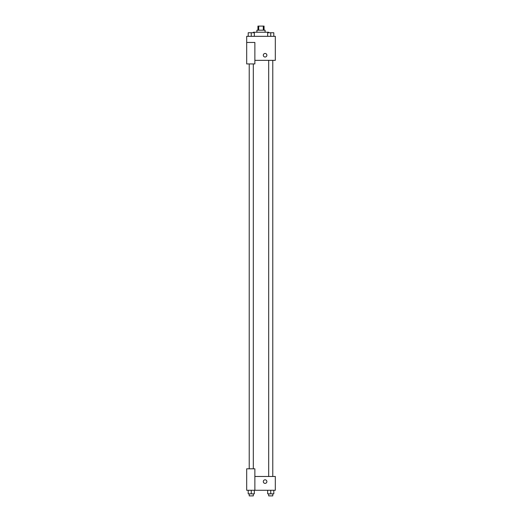 <?xml version="1.0" encoding="UTF-8"?>
<svg xmlns="http://www.w3.org/2000/svg" width="522" height="522" viewBox="0 0 522 522"><rect width="100%" height="100%" fill="white"/><g stroke="black" fill="none" stroke-linecap="round" stroke-linejoin="round"><path stroke-width="0.78" d="M258.71 30.191L258.71 26.1L257.933 26.1L257.933 30.191M258.71 26.1L264.067 26.1L264.067 30.191M263.29 30.191L263.29 26.1M256.909 32.233L256.909 30.191L265.091 30.191L265.091 32.233M268.667 32.742L268.667 32.233L253.333 32.233L253.333 32.742M246.684 42.458L246.684 63.932L254.867 63.932L254.867 42.458L246.684 42.458L246.684 36.325L275.316 36.325L275.316 60.35L254.867 60.35M263.303 55.241A1.788 1.788 0 0 1 265.985 53.688A1.788 1.788 0 0 1 265.985 56.787A1.788 1.788 0 0 1 263.303 55.241M254.867 476.475L275.316 476.475L275.316 490.275L246.684 490.275L246.684 468.808L254.867 468.808L254.867 490.275M263.303 481.584A1.788 1.788 0 0 1 265.985 480.038A1.788 1.788 0 0 1 265.985 483.137A1.788 1.788 0 0 1 263.303 481.584M267.669 490.275L267.669 493.858L273.802 493.858L273.802 490.275L273.802 493.858M270.735 493.858L270.735 490.275M272.778 493.858L272.778 495.9L268.686 495.9L268.686 493.858M248.198 490.275L248.198 493.858L254.331 493.858L254.331 490.275L254.331 493.858M251.265 493.858L251.265 490.275M253.314 493.858L253.314 495.9L249.222 495.9L249.222 493.858M267.669 36.325L267.669 32.742L273.802 32.742L273.802 36.325L273.802 32.742M270.735 36.325L270.735 32.742M272.778 32.742L268.686 32.742M248.198 36.325L248.198 32.742L254.331 32.742L254.331 36.325L254.331 32.742M251.265 36.325L251.265 32.742M253.314 32.742L249.222 32.742M268.686 60.35L268.686 476.475M272.778 60.35L272.778 476.475M253.314 468.808L253.314 63.932M249.222 468.808L249.222 63.932"/></g></svg>
